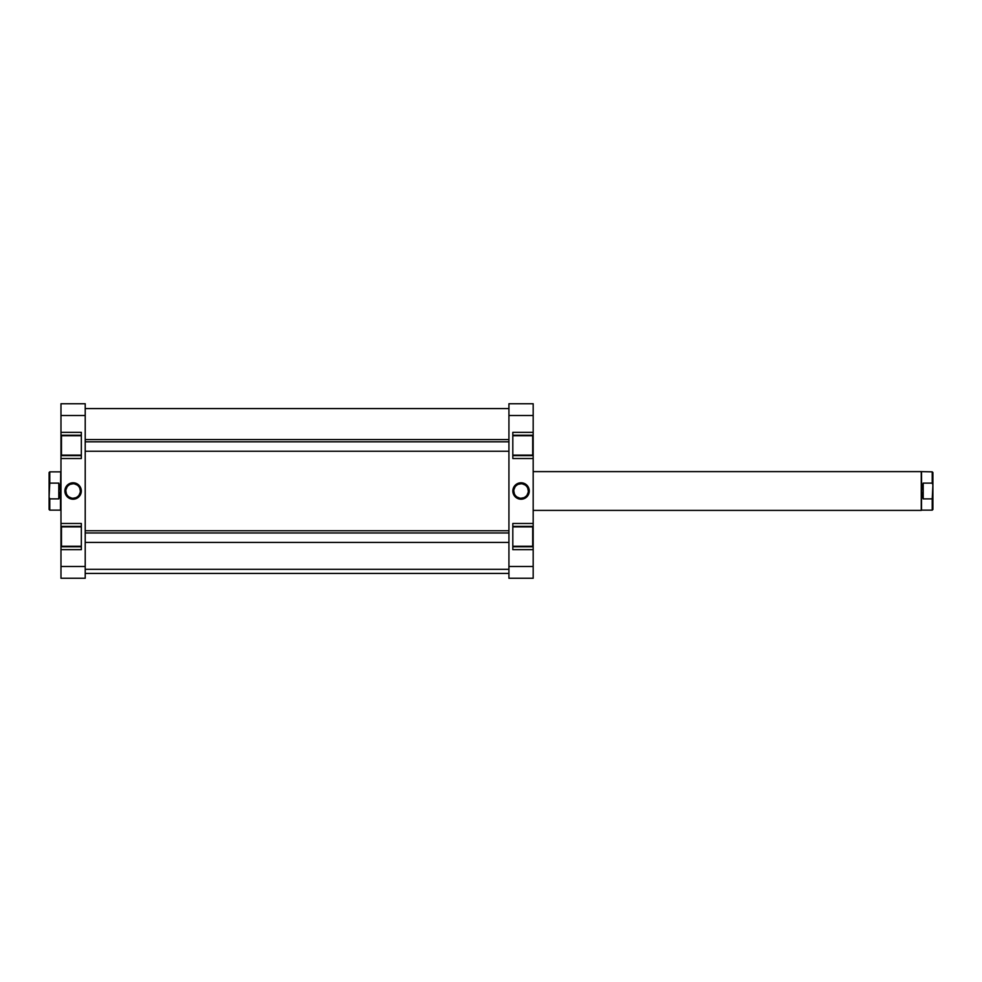 <?xml version="1.0" encoding="UTF-8"?>
<svg xmlns="http://www.w3.org/2000/svg" width="982" height="982" viewBox="0 0 982 982"><rect width="100%" height="100%" fill="white"/><g stroke="black" fill="none" stroke-linecap="round" stroke-linejoin="round"><path stroke-width="1.47" d="M512.813 455.12L532.698 455.12L532.698 435.738L512.813 435.738L532.698 435.738L532.698 455.12L512.813 455.12M512.813 546.262L532.698 546.262L532.698 526.88L512.813 526.88L532.698 526.88L532.698 546.262L512.813 546.262M521.061 483.758L521.061 482.788A8.212 8.212 0 0 1 529.273 491A8.212 8.212 0 0 1 521.061 499.212L525.628 497.837L528.647 494.142L529.114 489.392L526.868 485.194L522.657 482.935L517.919 483.414L514.224 486.434L512.837 491L513.463 494.142L515.243 496.806L519.453 499.065L521.061 499.212L521.061 498.242A7.242 7.242 0 0 0 528.304 491A7.242 7.242 0 0 0 521.061 483.758A7.242 7.242 0 0 0 513.807 491A7.242 7.242 0 0 0 521.061 498.242L521.061 499.212A8.212 8.212 0 0 1 512.837 491A8.212 8.212 0 0 1 521.061 482.788L521.061 483.758A7.242 7.242 0 0 1 528.304 491A7.242 7.242 0 0 1 521.061 498.242A7.242 7.242 0 0 1 513.807 491A7.242 7.242 0 0 1 521.061 483.758L518.287 484.298M512.813 432.338L512.813 458.52L533.177 458.52L533.177 455.611L512.813 455.611L533.177 455.611L533.177 523.48L533.177 458.52L512.813 458.52L512.813 432.338L533.177 432.338L533.177 403.737L508.934 403.737L508.934 578.263L533.177 578.263L533.177 546.753L512.813 546.753L533.177 546.753L533.177 566.491L508.934 566.491L508.934 415.509L533.177 415.509L533.177 432.338L512.813 432.338M512.813 523.48L512.813 549.662L533.177 549.662L512.813 549.662L512.813 523.48L533.177 523.48L512.813 523.48M533.177 546.557L533.177 526.585M533.177 526.389L512.813 526.389L533.177 526.389L533.177 523.48L533.177 546.753M533.177 455.415L533.177 435.443M533.177 435.247L512.813 435.247L533.177 435.247L533.177 432.338L533.177 455.611M533.177 578.263L508.934 578.263L508.934 566.491L533.177 566.491L533.177 578.263M508.934 403.737L508.934 415.509L533.177 415.509L533.177 403.737L508.934 403.737M521.061 498.242L523.836 497.702M525.088 497.027L526.18 496.131M527.088 495.026L528.169 492.412M528.304 491L527.751 488.226M527.088 486.974L526.18 485.869M525.088 484.973L522.473 483.893M517.035 484.973L515.931 485.869M515.034 486.974L513.954 489.588M513.807 491L514.359 493.774M515.034 495.026L515.931 496.131M517.035 497.027L519.65 498.107M85.213 569.315L508.934 569.315L85.213 569.315M81.334 526.88L61.461 526.88L61.461 546.262L81.334 546.262L61.461 546.262L61.461 526.88L81.334 526.88M81.334 435.738L61.461 435.738L61.461 455.12L81.334 455.12L61.461 455.12L61.461 435.738L81.334 435.738M73.098 498.242L73.098 499.212A8.212 8.212 0 0 1 64.886 491A8.212 8.212 0 0 1 73.098 482.788L69.955 483.414L67.292 485.194L65.512 487.858L64.886 491L66.26 495.566L69.955 498.586L74.706 499.065L78.904 496.806L81.162 492.608L80.696 487.858L77.664 484.163L73.098 482.788L73.098 483.758A7.242 7.242 0 0 0 65.855 491A7.242 7.242 0 0 0 73.098 498.242A7.242 7.242 0 0 0 80.34 491A7.242 7.242 0 0 0 73.098 483.758L73.098 482.788A8.212 8.212 0 0 1 81.31 491A8.212 8.212 0 0 1 73.098 499.212L73.098 498.242A7.242 7.242 0 0 1 65.855 491A7.242 7.242 0 0 1 73.098 483.758A7.242 7.242 0 0 1 80.34 491A7.242 7.242 0 0 1 73.098 498.242L75.872 497.702M81.334 549.662L81.334 523.48L60.982 523.48L60.982 526.389L81.334 526.389L60.982 526.389L60.982 458.52L60.982 523.48L81.334 523.48L81.334 549.662L60.982 549.662L60.982 578.263L85.213 578.263L85.213 403.737L60.982 403.737L60.982 435.247L81.334 435.247L60.982 435.247L60.982 415.509L85.213 415.509L85.213 566.491L60.982 566.491L60.982 549.662L81.334 549.662M81.334 458.52L81.334 432.338L60.982 432.338L81.334 432.338L81.334 458.52L60.982 458.52L81.334 458.52M60.982 435.443L60.982 455.415M60.982 455.611L81.334 455.611L60.982 455.611L60.982 458.52L60.982 435.247M60.982 526.585L60.982 546.557M60.982 546.753L81.334 546.753L60.982 546.753L60.982 549.662L60.982 526.389M60.982 403.737L85.213 403.737L85.213 415.509L60.982 415.509L60.982 403.737M85.213 578.263L85.213 566.491L60.982 566.491L60.982 578.263L85.213 578.263M73.098 483.758L70.323 484.298M69.071 484.973L67.979 485.869M67.071 486.974L65.99 489.588M65.855 491L66.408 493.774M67.071 495.026L67.979 496.131M69.071 497.027L71.686 498.107M77.124 497.027L78.229 496.131M79.125 495.026L80.205 492.412M80.34 491L79.8 488.226M79.125 486.974L78.229 485.869M77.124 484.973L74.509 483.893M932.9 509.474L932.9 484.948L932.225 498.881L932.225 510.149L932.9 509.474L932.9 497.052L932.225 498.881L923.203 498.881L923.203 483.119L932.225 483.119L932.9 484.948L932.9 472.526L932.225 471.851L932.9 484.948L932.9 472.526L932.225 471.851L921.263 471.606L921.509 510.149L932.225 510.149L932.225 498.881L923.203 498.881L921.509 491L923.203 483.119L932.225 483.119L932.225 471.851M921.263 510.395L533.177 510.395L921.263 510.395L921.263 471.606L921.263 510.395M533.177 471.606L921.263 471.606L533.177 471.606M49.1 509.474L49.1 497.052L49.775 498.881L58.797 498.881L60.491 491L60.491 510.149L60.491 491L58.797 483.119L60.491 491L60.737 471.606L60.737 510.395L60.982 471.606L60.381 493.025L58.797 498.881L58.797 483.119L49.775 483.119L49.1 497.052L49.1 472.526L49.1 484.948L49.775 471.851L49.1 472.526L49.775 471.851L49.775 483.119L58.797 483.119L58.797 498.881L49.775 498.881L49.1 497.052L49.1 509.474L49.775 510.149L60.491 510.149L49.775 510.149L49.775 498.881L49.775 510.149M932.225 510.149L921.509 510.149L921.509 491L923.203 483.119L923.203 498.881L921.619 493.025L921.509 471.851M508.934 441.814L85.213 441.814L508.934 441.814M508.934 532.968L85.213 532.968L508.934 532.968M508.934 408.586L85.213 408.586M508.934 573.414L85.213 573.414M60.491 471.851L49.775 471.851M85.213 451.241L508.934 451.241M85.213 439.605L508.934 439.605M85.213 542.395L508.934 542.395M85.213 530.759L508.934 530.759"/></g></svg>
